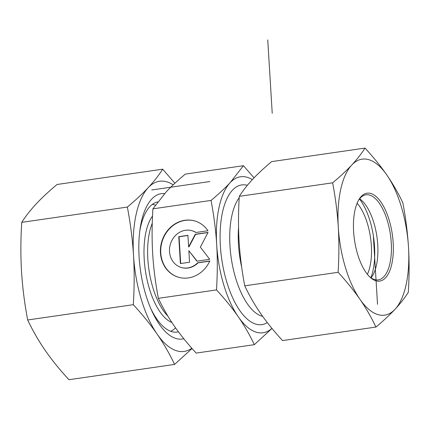 <?xml version="1.0" encoding="UTF-8"?>
<svg xmlns="http://www.w3.org/2000/svg" width="430" height="430" viewBox="0 0 430 430"><rect width="100%" height="100%" fill="white"/><g stroke="black" fill="none" stroke-linecap="round" stroke-linejoin="round"><path stroke-width="0.64" d="M209.813 260.999A29.299 25.961 105.9 0 1 178.579 277.269A29.299 25.961 105.9 0 1 161.653 241.972A29.299 25.961 105.9 0 1 194.661 220.923A29.299 25.961 105.9 0 1 207.97 230.743L195.876 232.496A19.146 16.963 -74.1 0 0 191.871 230.69A19.146 16.963 -74.1 0 0 170.307 244.444A19.146 16.963 -74.1 0 0 181.369 267.508A19.146 16.963 -74.1 0 0 197.719 262.751L209.813 260.999M194.822 220.972A29.299 25.961 -74.1 0 0 161.97 242.063A29.299 25.961 -74.1 0 0 178.74 277.318M209.749 261.15L198.042 262.843A19.146 16.963 105.9 0 1 181.686 267.6A19.146 16.963 105.9 0 1 181.525 267.551M197.719 262.751L198.042 262.843M192.033 230.733A19.146 16.963 105.9 0 1 192.194 230.781A19.146 16.963 105.9 0 1 196.021 232.474M189.555 262.241L180.396 263.563L178.756 236.672L187.921 235.344L188.619 246.868L195.247 234.28L208.072 232.426L200.342 247.11L209.711 259.322L196.886 261.177L188.856 250.717L189.555 262.241M188.856 250.717L197.112 261.144M207.996 232.576L195.569 234.371L188.942 246.96L188.619 246.868M195.247 234.28L195.569 234.371M187.926 235.479L179.079 236.763L180.707 263.52M178.756 236.672L179.079 236.763M271.975 328.434L254.34 344.666C249.534 334.588 244.202 325.322 238.338 316.867C232.517 308.407 225.239 299.42 216.505 289.906C217.494 273.63 217.558 258.591 216.698 244.788A78.803 33.927 81.8 0 0 238.338 316.867A78.803 33.927 81.8 0 0 271.927 328.38M211.055 200.423C218.816 193.925 225.186 187.996 230.163 182.637A78.803 33.927 81.8 0 0 216.698 244.745C215.876 230.921 213.995 216.145 211.055 200.423L152.897 208.846C151.908 225.137 151.844 240.193 152.704 254.012C153.526 267.831 155.407 282.607 158.347 298.329C163.147 308.412 168.485 317.679 174.349 326.133C180.17 334.594 187.448 343.581 196.182 353.089L254.34 344.666M252.356 179.616A78.803 33.927 81.8 0 0 230.163 182.637L243.439 165.7L254.033 177.843M216.505 289.906L158.347 298.329M243.439 165.7L185.282 174.118C177.52 180.616 171.151 186.545 166.174 191.904L152.897 208.846M155.397 205.137A64.473 27.756 81.8 0 0 152.295 204.427M170.656 331.256A64.473 27.756 81.8 0 0 174.876 328.531L175.58 327.896M157.762 201.89A65.822 28.337 81.8 0 0 139.734 231.437M150.957 308.917A65.822 28.337 81.8 0 0 177.321 332.057A65.822 28.337 81.8 0 0 178.439 331.842M183.777 338.727A73.428 31.61 -98.2 0 1 151.898 311.035A73.428 31.61 -98.2 0 1 140.04 229.142A73.428 31.61 -98.2 0 1 164.62 193.597M173.188 184.846A85.968 37.012 81.8 0 0 148.205 187.663C153.929 181.498 158.756 175.338 162.685 169.183L57.066 184.481C48.955 191.237 42.006 197.703 36.217 203.879C30.492 210.05 25.666 216.209 21.736 222.358C20.661 239.29 20.592 255.716 21.527 271.631C22.527 287.536 24.58 303.655 27.681 319.979C32.626 330.46 38.442 340.571 45.134 350.31C51.896 360.044 59.834 369.843 68.956 379.717L174.575 364.425C169.635 353.944 163.819 343.833 157.122 334.094A85.968 37.012 81.8 0 0 191.807 348.23M162.685 169.183L174.902 183.239M192.065 348.52L174.575 364.425M157.122 334.094C150.366 324.365 142.427 314.561 133.305 304.687C134.38 287.756 134.45 271.33 133.515 255.415A85.968 37.012 81.8 0 0 157.122 334.094M133.515 255.415C132.515 239.51 130.462 223.39 127.361 207.066C135.466 200.31 142.416 193.844 148.205 187.663A85.968 37.012 81.8 0 0 133.515 255.415M133.305 304.687L27.681 319.979M127.361 207.066L21.736 222.358M358.373 200.547A42.984 18.506 -98.2 0 1 365.952 194.801A42.984 18.506 -98.2 0 1 391.262 242.805A42.984 18.506 -98.2 0 1 378.271 279.882A42.984 18.506 -98.2 0 1 369.37 276.522M393.181 242.805A44.414 19.124 81.8 0 0 379.443 200.074A44.414 19.124 81.8 0 0 358.77 199.826A44.414 19.124 81.8 0 0 354.471 239.897A44.414 19.124 81.8 0 0 369.961 277.097A44.414 19.124 81.8 0 0 393.181 242.805M359.63 198.784A42.984 18.506 -98.2 0 1 361.92 200.643A42.984 18.506 -98.2 0 1 377.744 244.761A42.984 18.506 -98.2 0 1 372.745 275.42A42.984 18.506 -98.2 0 1 371.079 277.855M359.926 299.258A78.803 33.927 81.8 0 0 395.036 309.277A78.803 33.927 81.8 0 0 408.5 247.175A78.803 33.927 81.8 0 0 386.86 175.053A78.803 33.927 81.8 0 0 351.751 165.034A78.803 33.927 81.8 0 0 338.286 227.137A78.803 33.927 81.8 0 0 359.926 299.258C353.729 290.341 346.451 281.354 338.093 272.303C339.077 256.78 339.141 241.725 338.286 227.137C337.367 212.554 335.486 197.784 332.643 182.82C340.076 176.623 346.446 170.694 351.751 165.034C356.997 159.379 361.426 153.73 365.027 148.092C373.385 157.143 380.663 166.13 386.86 175.053C392.993 183.981 398.331 193.247 402.856 202.852C405.7 217.822 407.581 232.592 408.5 247.175C409.36 261.762 409.296 276.818 408.306 292.341C404.705 297.979 400.282 303.623 395.036 309.277C389.725 314.943 383.356 320.871 375.922 327.063C371.396 317.458 366.064 308.192 359.926 299.258M365.027 148.092L271.669 161.61C264.24 167.802 257.871 173.731 252.56 179.396C247.314 185.05 242.891 190.7 239.29 196.333C238.301 211.856 238.236 226.911 239.096 241.499C240.015 256.081 241.897 270.852 244.74 285.821C249.266 295.426 254.598 304.693 260.736 313.62C266.933 322.543 274.211 331.53 282.569 340.582L375.922 327.063M244.74 285.821L338.093 272.303M239.29 196.333L332.643 182.82M367.408 274.313A42.984 18.506 81.8 0 0 357.11 203.223M359.491 198.956A50.149 21.591 -98.2 0 1 370.902 277.732M373.417 237.209L377.524 304.306M272.228 113.278L267.739 39.877M373.412 237.118L377.519 304.257M209.878 181.551L151.72 189.974M247.368 185.308A70.563 30.38 81.8 0 0 220.37 245.831A70.563 30.38 81.8 0 0 267.304 322.586M262.66 316.356A63.398 27.294 -98.2 0 1 229.964 245.809A63.398 27.294 -98.2 0 1 239.209 197.709M238.548 227.432A63.398 27.294 81.8 0 0 238.483 244.579A63.398 27.294 81.8 0 0 241.725 267.438M152.521 216.059A57.195 24.623 81.8 0 0 146.093 274.915A57.195 24.623 81.8 0 0 171.887 322.484M167.877 316.109A56.239 24.209 -98.2 0 1 152.258 223.272M181.369 267.508L181.686 267.6M191.871 230.69L192.194 230.781"/></g></svg>
